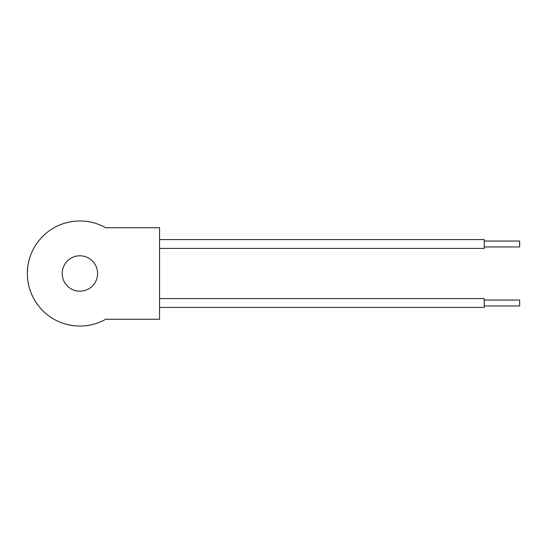 <?xml version="1.0" encoding="UTF-8"?>
<svg xmlns="http://www.w3.org/2000/svg" width="547" height="547" viewBox="0 0 547 547"><rect width="100%" height="100%" fill="white"/><g stroke="black" fill="none" stroke-linecap="round" stroke-linejoin="round"><path stroke-width="0.82" d="M484.232 300.064L519.65 300.064L519.65 305.964L484.232 305.964M484.232 241.036L519.65 241.036L519.65 246.936L484.232 246.936M159.574 298.587L484.232 298.587L484.232 307.441L159.574 307.441M159.574 239.559L484.232 239.559L484.232 248.413L159.574 248.413M62.18 273.5A17.709 17.709 0 0 0 79.883 291.209A17.709 17.709 0 0 0 97.592 273.5A17.709 17.709 0 0 0 79.883 255.791A17.709 17.709 0 0 0 62.18 273.5M35.89 302.217L34.119 299.291M33.203 297.595L31.733 294.505M27.35 273.5A52.533 52.533 0 0 0 105.715 319.25L159.574 319.25L159.574 227.75L105.715 227.75A52.533 52.533 0 0 0 27.35 273.5M27.405 275.832L27.377 275.237M30.27 290.778L29.251 287.51M27.35 273.09L27.747 267.059M30.235 256.331A52.533 52.533 0 0 1 30.564 255.408M27.938 265.671L28.553 262.307"/></g></svg>
